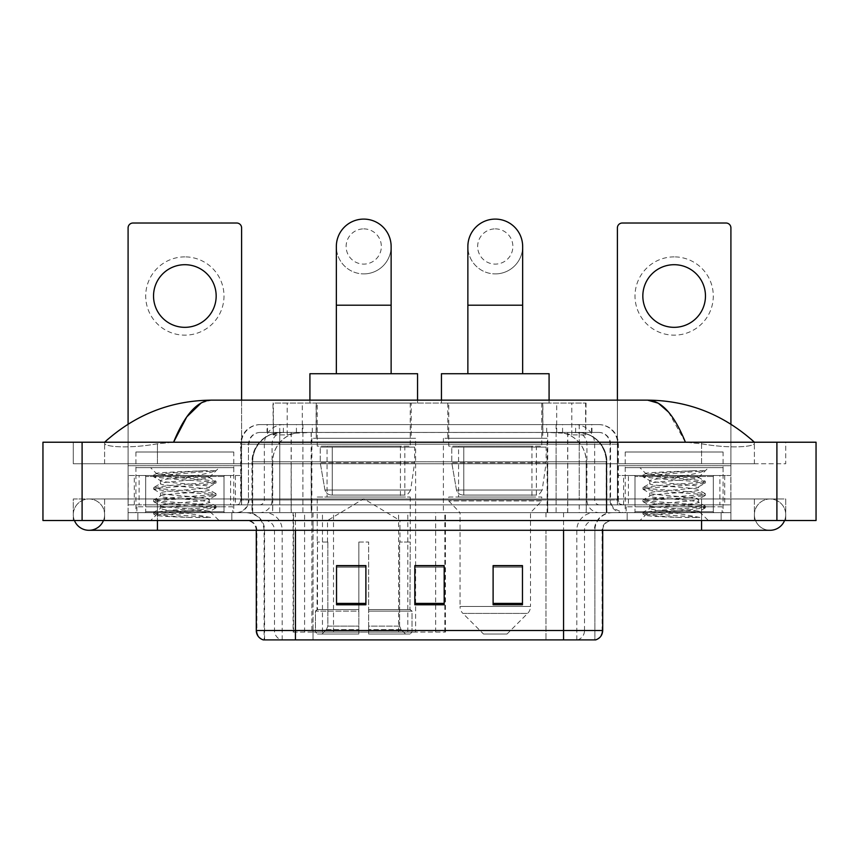 <?xml version="1.0" encoding="UTF-8"?>
<svg xmlns="http://www.w3.org/2000/svg" width="859" height="859" viewBox="0 0 859 859"><rect width="100%" height="100%" fill="white"/><g stroke="black" fill="none" stroke-linecap="round" stroke-linejoin="round"><path stroke-width="0.64" stroke-dasharray="4.29 3.22" d="M293.102 632.074L445.434 632.074L293.102 632.074L293.102 512.683L445.434 512.683L293.102 512.683M547.129 438.305L443.394 438.305L547.129 438.305L547.129 512.683L443.394 512.683L547.129 512.683M443.394 438.305L443.394 512.683M415.606 438.305L311.871 438.305L415.606 438.305L415.606 632.074L311.871 632.074L415.606 632.074M311.871 438.305L311.871 632.074M576.776 432.431L567.241 432.431L581.865 432.786C585.548 433.892 586.794 434.59 585.613 434.89L571.815 434.89L563.944 433.204L547.741 432.474L311.259 432.474L295.056 433.204L287.185 434.89L273.387 434.89L272.937 403.075L586.063 403.075L272.937 403.075M580.19 432.56A29.356 29.356 0 0 1 606.905 461.798L606.905 512.683L252.095 512.683L606.905 512.683M272.937 434.697L278.81 432.56L291.759 432.431L282.224 432.431M278.81 432.56A29.356 29.356 0 0 0 252.095 461.798L252.696 461.798L252.696 512.683M411.203 403.075L316.273 403.075L411.203 403.075L411.203 438.305L316.273 438.305L411.203 438.305M316.273 403.075L316.273 438.305M542.727 403.075L447.797 403.075L542.727 403.075L542.727 438.305L447.797 438.305L542.727 438.305M447.797 403.075L447.797 438.305M586.063 403.075L585.613 434.89L585.613 403.075M291.759 432.431L567.241 432.431M267.052 424.604L591.948 424.604L267.052 424.604L267.052 432.431L591.948 432.431L267.052 432.431M598.798 432.431L260.202 432.431L598.798 432.431A11.747 11.747 0 0 1 610.545 444.178L610.545 499.959L240.627 499.959A4.896 4.896 0 0 1 235.731 504.856L623.269 504.856L235.731 504.856M260.202 424.604L598.798 424.604L260.202 424.604A19.574 19.574 0 0 0 240.627 444.178L610.545 444.178L248.455 444.178L248.455 499.959A12.724 12.724 0 0 1 235.731 512.683L623.269 512.683L235.731 512.683M598.798 424.604A19.574 19.574 0 0 1 618.373 444.178L618.373 499.959L556.106 499.959L556.106 504.856M713.292 475.499L635.005 475.499L713.292 475.499L713.292 504.856L635.005 504.856L713.292 504.856L713.292 512.683L635.005 512.683L713.292 512.683L713.292 506.81L635.005 506.81L713.292 506.81M635.005 475.499L635.005 506.81M223.995 475.499L145.708 475.499L223.995 475.499L223.995 504.856L145.708 504.856L223.995 504.856L223.995 512.683L145.708 512.683L223.995 512.683L223.995 506.81L145.708 506.81L223.995 506.81M145.708 475.499L145.708 506.81M241.604 400.144L241.604 504.856L230.599 504.856L230.599 475.499L241.604 475.499L241.604 504.856L128.088 504.856L157.444 504.856L128.088 504.856L128.088 512.683L730.912 512.683L128.088 512.683L128.088 520.511L157.444 520.511L128.088 520.511L128.088 512.683L730.912 512.683L730.912 520.511L157.444 520.511L730.912 520.511L730.912 512.683L128.088 512.683L128.088 520.511L128.088 227.903A4.896 4.896 0 0 1 132.984 223.018L236.719 223.018A4.896 4.896 0 0 1 241.604 227.903L241.604 475.499L128.088 475.499L139.094 475.499L139.094 504.856L128.088 504.856L128.088 424.153M701.556 504.856L157.444 504.856L730.912 504.856L701.556 504.856L701.556 520.511L157.444 520.511L730.912 520.511L730.912 512.683L730.912 520.511L104.605 520.511L785.717 520.511L157.444 520.511L701.556 520.511L701.556 504.856M730.912 424.153L730.912 504.856L719.906 504.856L719.906 475.499L730.912 475.499L730.912 512.683L730.912 504.856L617.396 504.856L617.396 227.903A4.896 4.896 0 0 1 622.281 223.018L726.016 223.018A4.896 4.896 0 0 1 730.912 227.903L730.912 475.499L617.396 475.499L628.401 475.499L628.401 504.856L617.396 504.856L617.396 400.144M231.823 512.683L231.823 520.511L137.88 520.511L231.823 520.511L137.88 520.511L231.823 520.511L231.823 512.683L137.88 512.683L137.88 520.511L137.88 512.683L231.823 512.683M721.12 512.683L721.12 520.511L627.177 520.511L721.12 520.511L627.177 520.511L721.12 520.511L721.12 512.683L627.177 512.683L627.177 520.511L627.177 512.683L721.12 512.683M232.8 506.81L136.892 506.81L232.8 506.81L232.8 512.683L136.892 512.683L232.8 512.683M136.892 506.81L136.892 512.683M722.108 506.81L626.2 506.81L722.108 506.81L722.108 512.683L626.2 512.683L722.108 512.683M626.2 506.81L626.2 512.683M594.407 639.901L563.568 639.901L594.89 639.901L594.89 530.293A17.62 17.62 0 0 1 612.499 512.683L246.501 512.683L612.499 512.683M264.11 639.901L295.432 639.901L264.11 639.901L264.11 530.293L602.717 530.293A9.782 9.782 0 0 1 612.499 520.511L246.501 520.511L612.499 520.511M263.337 639.901L595.663 639.901M635.005 512.683L713.292 512.683L635.005 512.683M145.708 512.683L223.995 512.683L145.708 512.683M522.465 603.405L522.465 565.619L522.465 604.768L493.109 604.768L493.109 565.823L493.109 604.768L522.465 604.768L522.465 566.017L522.465 604.768L522.465 567.187L493.109 567.187L493.109 604.768L493.109 565.619L522.465 565.619L493.109 565.619L522.465 565.619L522.465 603.405L493.109 603.405M365.891 603.405L365.891 565.619L365.891 604.768L336.535 604.768L336.535 565.823L336.535 604.768L365.891 604.768L365.891 566.017L365.891 604.768L365.891 567.187L336.535 567.187L336.535 604.768L336.535 565.619L365.891 565.619L336.535 565.619L365.891 565.619L365.891 603.405L336.535 603.405M444.178 603.405L444.178 565.619L444.178 604.768L414.822 604.768L414.822 565.823L414.822 604.768L444.178 604.768L444.178 566.017L444.178 604.768L444.178 567.187L414.822 567.187L414.822 604.768L414.822 565.619L444.178 565.619L414.822 565.619L444.178 565.619L444.178 603.405L414.822 603.405M295.432 520.511L295.432 639.901L563.568 639.901L563.568 530.293L264.11 530.293C263.069 519.598 257.195 513.725 246.501 512.683M444.178 567.187L444.178 566.017L444.178 567.187L414.822 567.187L414.822 604.768L444.178 604.768L444.178 567.187M365.891 567.187L365.891 566.017L365.891 567.187L336.535 567.187L336.535 604.768L365.891 604.768L365.891 567.187M522.465 567.187L522.465 566.017L522.465 567.187L493.109 567.187L493.109 604.768L522.465 604.768L522.465 567.187M444.178 565.823L414.822 565.823M365.891 565.823L336.535 565.823M522.465 565.823L493.109 565.823M754.395 514.638A15.655 15.655 0 0 1 770.051 498.982A15.655 15.655 0 0 1 784.568 520.511A15.655 15.655 0 0 0 785.717 514.638A15.655 15.655 0 0 1 784.568 520.511A15.655 15.655 0 0 0 770.051 498.982A15.655 15.655 0 0 0 754.395 514.638A15.655 15.655 0 0 0 770.051 530.293A15.655 15.655 0 0 1 754.395 514.638A15.655 15.655 0 0 0 770.051 530.293A15.655 15.655 0 0 1 754.395 514.638M104.605 514.638A15.655 15.655 0 0 0 88.949 498.982A15.655 15.655 0 0 0 74.432 520.511A15.655 15.655 0 0 1 73.283 514.638A15.655 15.655 0 0 0 74.432 520.511A15.655 15.655 0 0 1 88.949 498.982A15.655 15.655 0 0 1 104.605 514.638A15.655 15.655 0 0 1 88.949 530.293A15.655 15.655 0 0 0 104.605 514.638A15.655 15.655 0 0 1 103.456 520.511A15.655 15.655 0 0 0 104.605 514.638M723.085 452.006L625.223 452.006L723.085 452.006L723.085 512.683L625.223 512.683L723.085 512.683M625.223 452.006L625.223 512.683M233.777 452.006L135.915 452.006L233.777 452.006L233.777 512.683L135.915 512.683L233.777 512.683M135.915 452.006L135.915 512.683M281.355 432.431L577.441 432.431L281.355 432.431A29.356 29.356 0 0 0 251.998 461.798L291.147 461.798L291.147 512.683L251.998 512.683L606.808 512.683L291.147 512.683M577.441 432.431A29.356 29.356 0 0 1 606.808 461.798L606.808 512.683M754.395 442.224C723.74 414.543 688.145 400.519 647.6 400.144L211.4 400.144C171.005 400.455 135.4 414.478 104.605 442.224L104.605 443.104C103.756 446.981 129.301 448.849 157.444 443.781L173.582 442.224L685.418 442.224L701.556 443.781C729.57 448.838 755.244 446.991 754.395 443.104L754.395 442.224L754.395 443.104C755.244 446.981 729.699 448.849 701.556 443.781L685.418 442.224L173.582 442.224L157.444 443.781C129.43 448.838 103.756 446.991 104.605 443.104L104.605 442.224M816.05 442.224L816.05 520.511L42.95 520.511L42.95 442.224L816.05 442.224M157.444 442.224L701.556 442.224L157.444 442.224L157.444 463.753L785.717 463.753L785.717 442.224L701.556 442.224L785.717 442.224L785.717 463.753L73.283 463.753L73.283 442.224L73.283 463.753L701.556 463.753L104.605 463.753L157.444 463.753L157.444 442.224M73.283 520.511L157.444 520.511L73.283 520.511L73.283 498.982L785.717 498.982L785.717 520.511L785.717 498.982L73.283 498.982L73.283 520.511M701.556 520.511L701.556 498.982L701.556 520.511L701.556 498.982L157.444 498.982L754.395 498.982L157.444 498.982L701.556 498.982L701.556 530.293L701.556 514.638L701.556 530.293L157.444 530.293L157.444 498.982L104.605 498.982L157.444 498.982L157.444 520.511M754.395 498.982L754.395 520.511L754.395 498.982M104.605 498.982L104.605 520.511L104.605 498.982M754.395 463.753L701.556 463.753L754.395 463.753L754.395 443.104L754.395 463.753M104.605 463.753L104.605 443.104L104.605 463.753M668.485 412.052L685.418 442.224M201.242 402.892L211.4 400.144M224.972 512.683L144.72 512.683L224.972 512.683A0.977 0.977 0 0 1 223.995 511.706L145.708 511.706L223.995 511.706L223.995 476.477A0.977 0.977 0 0 1 224.972 475.499L144.72 475.499L224.972 475.499M144.72 512.683A0.977 0.977 0 0 0 145.708 511.706L145.708 476.477A0.977 0.977 0 0 0 144.72 475.499M135.915 467.661L233.777 467.661L135.915 467.661L135.915 475.499L233.777 475.499L135.915 475.499M233.777 467.661L233.777 475.499M206.632 510.729L209.907 511.309C212.323 512.726 154.781 514.036 155.855 515.25C157.809 516.001 169.277 516.731 190.268 517.451L210.595 517.451L173.872 510.729L206.632 510.729C196.582 508.947 158.969 507.207 160.386 505.436C158.883 503.374 210.809 501.291 209.317 499.229C210.809 497.157 158.883 495.085 160.386 493.012C158.883 490.94 210.809 488.868 209.317 486.795L209.317 489.909C210.809 487.837 158.883 485.754 160.386 483.692C158.883 481.62 210.809 479.547 209.317 477.475L215.867 481.169L200.448 479.29L157.831 476.187L153.825 474.952L169.255 473.073L204.292 470.721L215.781 470.721C210.595 472.751 200.383 474.995 185.136 477.454L209.317 477.454C211.282 476.036 155.436 474.748 156.456 473.524L150.593 467.661L219.099 467.661L150.593 467.661M209.317 477.475L219.099 467.661M190.268 517.451L169.255 516.055L153.654 513.983L157.831 512.952L200.448 509.838L216.038 507.766L211.862 506.735L169.255 503.632L153.654 501.559L157.831 500.518L200.448 497.415L215.867 495.536L209.317 499.229L209.317 502.332C210.809 500.26 158.883 498.188 160.386 496.115C158.883 494.054 210.809 491.971 209.317 489.909L215.867 493.592L200.448 491.713L157.831 488.61L153.654 487.579L169.255 485.507L211.862 482.393L215.867 481.169M215.867 495.536L211.862 494.312L169.255 491.198L153.654 489.125L157.831 488.095L200.448 484.981L215.867 483.102L209.317 486.795C210.809 484.734 158.883 482.651 160.386 480.578L160.386 483.692L153.825 487.386M215.867 483.102L211.862 481.878L169.255 478.774L153.825 476.895L160.386 480.578C161.868 479.547 170.125 478.495 185.136 477.454M173.872 510.729C165.315 510.01 160.816 509.29 160.386 508.549C158.883 506.477 210.809 504.405 209.317 502.332L215.867 506.026L200.448 504.147L157.831 501.033L153.654 500.002L169.255 497.93L211.862 494.827L215.867 493.592M153.825 489.319L160.601 493.259L160.386 496.115L153.825 499.809M153.825 501.753L160.601 505.693L160.386 508.549L153.825 512.232L169.255 510.364L211.862 507.25L215.867 506.026M215.867 507.959L209.843 511.47L219.099 520.511L150.593 520.511L219.099 520.511M153.825 514.176L155.908 515.389L150.593 520.511M204.292 470.721C185.941 471.591 154.395 472.557 156.456 473.524L153.825 474.952M210.595 517.451L157.831 513.467L153.825 512.232M153.825 476.895L157.831 475.661L215.781 470.721M184.846 256.873A39.149 39.149 0 0 0 145.708 296.022A39.149 39.149 0 0 0 184.846 335.16A39.149 39.149 0 0 0 223.995 296.022A39.149 39.149 0 0 0 184.846 256.873M184.846 327.333A31.311 31.311 0 0 1 153.536 296.022A31.311 31.311 0 0 1 184.846 264.701A31.311 31.311 0 0 1 216.167 296.022A31.311 31.311 0 0 1 184.846 327.333M145.708 504.856L223.995 504.856L145.708 504.856M230.599 475.499L139.094 475.499M230.599 504.856L139.094 504.856M363.733 273.903A27.402 27.402 0 0 0 391.135 246.501A27.402 27.402 0 0 1 363.733 273.903A27.402 27.402 0 0 0 391.135 246.501A27.402 27.402 0 0 0 363.733 219.099A27.402 27.402 0 0 0 336.341 246.501A27.402 27.402 0 0 0 363.733 273.903A27.402 27.402 0 0 1 336.341 246.501M363.733 228.881A17.62 17.62 0 0 1 381.353 246.501A17.62 17.62 0 0 1 363.733 264.11A17.62 17.62 0 0 1 346.123 246.501A17.62 17.62 0 0 1 363.733 228.881M336.341 373.719L391.135 373.719L336.341 373.719M327.526 542.04L327.526 520.511L399.95 520.511L363.733 498.757L327.526 520.511L399.95 520.511L399.95 542.04M399.618 626.136L399.618 542.04L399.618 626.136L401.056 629.593L405.534 634.028L368.629 634.028L410.065 634.028L368.629 634.028L368.629 632.074L412.03 632.074L368.629 632.074L368.629 611.125L412.03 611.125L368.629 611.125L368.629 609.568L410.452 609.568L368.629 609.568L368.629 634.028L410.065 634.028L412.03 632.074L412.03 611.125L409.968 609.568L410.226 542.04L409.968 609.568L412.03 611.125L412.03 632.074L410.065 634.028L405.534 634.028L401.056 629.593L399.618 626.136L368.629 626.136L368.629 634.028L368.629 542.04L368.629 626.136L399.618 626.136M358.847 542.04L368.629 542.04L358.847 542.04L358.847 609.568L317.508 609.568L358.847 609.568L358.847 542.04L358.847 626.136L358.847 542.04L368.629 542.04L368.629 609.568L368.629 542.04L358.847 542.04M327.859 542.04L327.859 626.136L326.42 629.593L321.942 634.028L358.847 634.028L358.847 626.136L358.847 634.028L317.411 634.028L358.847 634.028L358.847 632.074L358.847 634.028L317.411 634.028L315.446 632.074L358.847 632.074L315.446 632.074L315.446 611.125L358.847 611.125L358.847 632.074L358.847 611.125L315.446 611.125L317.025 609.568L358.847 609.568L358.847 611.125L358.847 609.568L317.025 609.568L317.508 542.04L317.508 609.568L315.446 611.125L315.446 632.074L317.411 634.028L321.942 634.028L326.42 629.593L327.859 626.136L327.859 542.04L317.25 542.04L327.859 542.04M317.25 497.028L410.226 497.028L317.25 497.028L317.25 542.04M410.226 497.028L410.226 542.04M327.043 446.132L400.434 446.132L327.043 446.132L327.043 497.028L400.434 497.028L327.043 497.028M400.434 446.132L400.434 497.028M317.25 403.075L410.226 403.075L317.25 403.075L317.25 446.132L410.226 446.132L317.25 446.132M410.226 403.075L410.226 446.132M309.916 400.144L309.916 403.075L417.56 403.075L309.916 403.075M417.56 400.144L417.56 403.075M309.916 373.719L417.56 373.719M409.968 542.04L399.618 542.04L409.968 542.04M414.629 447.12L320.246 447.12L414.629 447.12L414.629 462.776L320.246 462.776L320.246 447.12L320.246 462.776L324.96 490.038C326.13 493.399 328.557 495.074 332.25 495.063L404.836 495.063L332.25 495.063L332.25 447.12L332.25 495.063C328.567 495.085 326.141 493.41 324.96 490.038L320.246 462.776L414.629 462.776L410.656 490.038L324.96 490.038L410.656 490.038C408.132 494.279 406.189 495.954 404.847 495.063L404.836 447.12L332.25 447.12L404.836 447.12M495.267 273.903A27.402 27.402 0 0 0 522.659 246.501A27.402 27.402 0 0 1 495.267 273.903A27.402 27.402 0 0 0 522.659 246.501A27.402 27.402 0 0 0 495.267 219.099A27.402 27.402 0 0 0 467.865 246.501A27.402 27.402 0 0 0 495.267 273.903A27.402 27.402 0 0 1 467.865 246.501M495.267 228.881A17.62 17.62 0 0 1 512.877 246.501A17.62 17.62 0 0 1 495.267 264.11A17.62 17.62 0 0 1 477.647 246.501A17.62 17.62 0 0 1 495.267 228.881M467.865 373.719L522.659 373.719L467.865 373.719M507.003 634.028L483.52 634.028L462.894 613.412L527.63 613.412L462.894 613.412A9.782 9.782 0 0 1 460.037 606.486L530.497 606.486A9.782 9.782 0 0 1 527.63 613.412L507.003 634.028L483.52 634.028M530.497 512.683L460.037 512.683L460.037 606.486L530.497 606.486L530.497 512.683L541.75 500.937L448.774 500.937L541.75 500.937L541.75 497.028L448.774 497.028L448.774 500.937L460.037 512.683L530.497 512.683M458.566 446.132L531.957 446.132L458.566 446.132L458.566 497.028L531.957 497.028L458.566 497.028M531.957 446.132L531.957 497.028M448.774 403.075L541.75 403.075L448.774 403.075L448.774 446.132L541.75 446.132L448.774 446.132M541.75 403.075L541.75 446.132M441.44 400.144L441.44 403.075L549.084 403.075L441.44 403.075M549.084 400.144L549.084 403.075M441.44 373.719L549.084 373.719M448.774 497.028L541.75 497.028M546.152 447.12L451.77 447.12L546.152 447.12L546.152 462.776L451.77 462.776L451.77 447.12L451.77 462.776L456.483 490.038C457.654 493.399 460.08 495.074 463.774 495.063L536.36 495.063L463.774 495.063L463.774 447.12L463.774 495.063C460.091 495.085 457.664 493.41 456.483 490.038L451.77 462.776L546.152 462.776L542.179 490.038L456.483 490.038L542.179 490.038C539.656 494.279 537.723 495.954 536.37 495.063L463.763 495.063L536.37 495.063M674.154 256.873A39.149 39.149 0 0 0 635.005 296.022A39.149 39.149 0 0 0 674.154 335.16A39.149 39.149 0 0 0 713.292 296.022A39.149 39.149 0 0 0 674.154 256.873M674.154 327.333A31.311 31.311 0 0 1 642.833 296.022A31.311 31.311 0 0 1 674.154 264.701A31.311 31.311 0 0 1 705.464 296.022A31.311 31.311 0 0 1 674.154 327.333M635.005 504.856L713.292 504.856L635.005 504.856M719.906 475.499L628.401 475.499M719.906 504.856L628.401 504.856M714.28 512.683L634.028 512.683L714.28 512.683A0.977 0.977 0 0 1 713.292 511.706L635.005 511.706L713.292 511.706L713.292 476.477A0.977 0.977 0 0 1 714.28 475.499L634.028 475.499L714.28 475.499M634.028 512.683A0.977 0.977 0 0 0 635.005 511.706L635.005 476.477A0.977 0.977 0 0 0 634.028 475.499M625.223 467.661L723.085 467.661L625.223 467.661L625.223 475.499L723.085 475.499L625.223 475.499M723.085 467.661L723.085 475.499M695.94 510.729L699.205 511.309C701.631 512.726 644.089 514.036 645.163 515.25C647.106 516.001 658.585 516.731 679.576 517.451L699.902 517.451L663.169 510.729L695.94 510.729C685.89 508.947 648.277 507.207 649.683 505.436C648.191 503.374 700.117 501.291 698.614 499.229C700.117 497.157 648.191 495.085 649.683 493.012C648.191 490.94 700.117 488.868 698.614 486.795L698.614 489.909C700.117 487.837 648.191 485.754 649.683 483.692C648.191 481.62 700.117 479.547 698.614 477.475L705.175 481.169L689.745 479.29L647.138 476.187L643.133 474.952L658.552 473.073L693.589 470.721L705.089 470.721C699.892 472.751 689.68 474.995 674.444 477.454L698.614 477.454C700.579 476.036 644.733 474.748 645.764 473.524L639.901 467.661L708.407 467.661L639.901 467.661M698.614 477.475L708.407 467.661M679.576 517.451L658.552 516.055L642.961 513.983L647.138 512.952L689.745 509.838L705.346 507.766L701.169 506.735L658.552 503.632L642.961 501.559L647.138 500.518L689.745 497.415L705.175 495.536L698.614 499.229L698.614 502.332C700.117 500.26 648.191 498.188 649.683 496.115C648.191 494.054 700.117 491.971 698.614 489.909L705.175 493.592L689.745 491.713L647.138 488.61L642.961 487.579L658.552 485.507L701.169 482.393L705.175 481.169M705.175 495.536L701.169 494.312L658.552 491.198L642.961 489.125L647.138 488.095L689.745 484.981L705.175 483.102L698.614 486.795C700.117 484.734 648.191 482.651 649.683 480.578L649.683 483.692L643.133 487.386M705.175 483.102L701.169 481.878L658.552 478.774L643.133 476.895L649.683 480.578C651.176 479.547 659.422 478.495 674.444 477.454M663.169 510.729C654.612 510.01 650.123 509.29 649.683 508.549C648.191 506.477 700.117 504.405 698.614 502.332L705.175 506.026L689.745 504.147L647.138 501.033L642.961 500.002L658.552 497.93L701.169 494.827L705.175 493.592M643.133 489.319L649.909 493.259L649.683 496.115L643.133 499.809M643.133 501.753L649.909 505.693L649.683 508.549L643.133 512.232L658.552 510.364L701.169 507.25L705.175 506.026M705.175 507.959L699.14 511.47L708.407 520.511L639.901 520.511L708.407 520.511M643.133 514.176L645.216 515.389L639.901 520.511M693.589 470.721C675.238 471.591 643.692 472.557 645.764 473.524L643.133 474.952M699.902 517.451L647.138 513.467L643.133 512.232M643.133 476.895L647.138 475.661L705.089 470.721M293.553 632.074L293.553 512.683M273.387 434.89L273.387 403.075M277.135 432.786A29.356 28.916 -90 0 0 252.696 461.798L606.905 461.798L567.756 461.798L567.756 512.683M606.304 512.683L606.304 461.798A29.356 28.916 90 0 0 581.865 432.786M291.244 432.431L291.244 461.798L252.095 461.798L252.095 512.683M547.741 432.474L547.741 512.683M563.944 433.204A29.356 28.916 90 0 1 586.289 461.798L586.289 512.683M311.259 432.474L311.259 512.683M295.056 433.204A29.356 28.916 -90 0 0 272.711 461.798L272.711 512.683M567.756 432.431L567.756 461.798L291.244 461.798L291.244 512.683M302.293 432.507L302.293 403.075M287.185 434.89L287.185 403.075M316.101 432.507L316.101 403.075M542.899 432.507L542.899 403.075M571.815 434.89L571.815 403.075M556.707 432.507L556.707 403.075M333.507 632.074L333.507 512.683M304.591 632.074L304.591 512.683M398.608 632.074L398.608 512.683M407.8 632.074L407.8 512.683M444.844 632.074L444.844 512.683M435.653 632.074L435.653 565.823M435.653 565.619L435.653 512.683M322.458 632.074L322.458 512.683M296.419 432.431L296.419 424.604M556.106 424.604L556.106 444.178L618.373 444.178L579.224 444.178L579.224 432.431M302.894 424.604L302.894 499.959L248.938 499.959A12.724 12.531 90 0 1 236.408 512.683M279.776 504.856L279.776 499.959L579.224 499.959L579.224 444.178L579.224 499.959L610.545 499.959L611.468 504.738L613.992 508.668L623.269 512.683M579.224 424.604L579.224 444.178L240.627 444.178L240.627 499.959L618.373 499.959C618.663 502.934 620.295 504.566 623.269 504.856M260.202 432.431C255.08 432.678 251.462 435.116 249.314 439.776L248.455 444.178L248.455 499.959L279.776 499.959L279.776 424.604M622.592 504.856A4.896 4.821 -90 0 1 617.771 499.959L617.771 444.178A19.574 19.274 90 0 0 598.498 424.604M157.444 504.856L157.444 512.683L157.444 504.856M283.62 424.604A19.574 19.274 -90 0 0 264.347 444.178L264.347 499.959A4.896 4.821 90 0 1 259.525 504.856M260.502 424.604A19.574 19.274 -90 0 0 241.229 444.178L241.229 499.959A4.896 4.821 90 0 1 236.408 504.856M575.38 424.604A19.574 19.274 90 0 1 594.653 444.178L594.653 499.959A4.896 4.821 -90 0 0 599.475 504.856M260.502 432.431A11.747 11.564 -90 0 0 248.938 444.178L556.106 444.178L556.106 499.959L302.894 499.959L302.894 504.856M579.224 504.856L579.224 512.683M302.894 432.431L302.894 512.683M283.62 432.431A11.747 11.564 -90 0 0 272.056 444.178L272.056 499.959A12.724 12.531 90 0 1 259.525 512.683M279.776 432.431L279.776 512.683M598.498 432.431A11.747 11.564 90 0 1 610.062 444.178L610.062 499.959A12.724 12.531 -90 0 0 622.592 512.683M575.38 432.431A11.747 11.564 90 0 1 586.944 444.178L586.944 499.959A12.724 12.531 -90 0 0 599.475 512.683M556.106 432.431L556.106 512.683M267.503 432.431L267.503 424.604M283.373 432.431L283.373 424.604M312.289 432.431L312.289 424.604M546.711 432.431L546.711 424.604M575.627 432.431L575.627 424.604M591.497 432.431L591.497 424.604M562.581 432.431L562.581 424.604M577.581 639.901A9.782 9.642 90 0 0 584.517 630.506L313.03 630.506L313.03 530.293L545.97 530.293L545.97 639.901L545.97 530.293L594.407 530.293A17.62 17.352 -90 0 1 611.758 512.683M563.568 520.511L563.568 530.293L256.283 530.293L313.03 530.293L313.03 520.511M602.717 530.293L563.568 530.293L594.89 530.293L594.89 639.901M313.03 512.683L313.03 639.901L313.03 630.506L256.283 630.506M263.82 639.901A9.782 9.642 -90 0 1 256.884 630.506L256.884 530.293A9.782 9.642 90 0 0 247.242 520.511M264.84 520.511A9.782 9.642 90 0 1 274.483 530.293L274.483 630.506A9.782 9.642 -90 0 0 281.419 639.901M595.18 639.901A9.782 9.642 90 0 0 602.116 630.506L584.517 630.506L584.517 530.293A9.782 9.642 -90 0 1 594.16 520.511M602.717 630.506L602.116 630.506L602.116 530.293A9.782 9.642 -90 0 1 611.758 520.511M545.97 512.683L545.97 520.511M576.808 639.901L576.808 530.293A17.62 17.352 -90 0 1 594.16 512.683M264.593 639.901L264.593 530.293A17.62 17.352 90 0 0 247.242 512.683M282.192 639.901L282.192 530.293A17.62 17.352 90 0 0 264.84 512.683M295.432 512.683L295.432 530.293M563.568 512.683L563.568 530.293M281.505 432.431A29.356 28.916 -90 0 0 252.589 461.798L251.998 461.798L251.998 512.683M567.659 432.431L567.659 461.798L606.808 461.798L606.207 461.798L606.207 512.683M291.147 432.431L291.147 461.798L567.659 461.798L567.659 512.683M776.901 442.224L776.901 520.511M82.099 442.224L82.099 520.511M701.556 463.753L701.556 442.224L701.556 463.753M157.444 463.753L157.444 443.781L157.444 463.753M577.302 432.431A29.356 28.916 -90 0 1 606.207 461.798L586.192 461.798L586.192 512.683M557.276 432.431A29.356 28.916 90 0 1 586.192 461.798L547.645 461.798L547.645 512.683M547.645 432.431L547.645 461.798L311.162 461.798L311.162 512.683M311.162 432.431L311.162 461.798L272.614 461.798L272.614 512.683M301.52 432.431A29.356 28.916 90 0 0 272.614 461.798L252.589 461.798L252.589 512.683M223.995 476.477L145.708 476.477L223.995 476.477M241.604 465.707L128.088 465.707L241.604 465.707M241.529 504.856L241.529 475.499M235.42 475.499L235.42 504.856M128.163 475.499L128.163 504.856M134.283 504.856L134.283 475.499M391.135 305.213L336.341 305.213M327.859 626.136L358.847 626.136L327.859 626.136M401.056 629.593L368.629 629.593L401.056 629.593M326.42 629.593L358.847 629.593L326.42 629.593M522.659 305.213L467.865 305.213M730.912 465.707L617.396 465.707L730.912 465.707M730.837 504.856L730.837 475.499M724.717 475.499L724.717 504.856M617.471 475.499L617.471 504.856M623.58 504.856L623.58 475.499M713.292 476.477L635.005 476.477L713.292 476.477M445.434 632.074L445.434 512.683M591.948 432.431L591.948 424.604M256.283 530.293C255.703 524.355 252.449 521.091 246.501 520.511M701.556 498.982L770.051 498.982L701.556 498.982M157.444 498.982L88.949 498.982L157.444 498.982M157.444 530.293L88.949 530.293M701.556 530.293L770.051 530.293M153.654 512.426L153.654 513.983M216.038 506.219L216.038 507.766M153.654 500.002L153.654 501.559M216.038 493.785L216.038 495.342M153.654 487.579L153.654 489.125M216.038 481.362L216.038 482.908M153.654 475.145L153.654 476.702M536.36 495.063L536.36 447.12M642.961 512.426L642.961 513.983M705.346 506.219L705.346 507.766M642.961 500.002L642.961 501.559M705.346 493.785L705.346 495.342M642.961 487.579L642.961 489.125M705.346 481.362L705.346 482.908M642.961 475.145L642.961 476.702"/><path stroke-width="1.29" d="M256.283 630.506L295.432 630.506L295.432 639.901L563.568 639.901L563.568 630.506L602.717 630.506C602.438 635.198 600.097 638.323 595.663 639.901L263.337 639.901A9.782 9.782 0 0 1 256.283 630.506L256.283 530.293M522.465 604.768L522.465 565.619L493.109 565.619L493.109 604.768L522.465 604.768M365.891 604.768L365.891 565.619L336.535 565.619L336.535 604.768L365.891 604.768M444.178 604.768L444.178 565.619L414.822 565.619L414.822 604.768L444.178 604.768M444.178 565.823L414.822 565.823M365.891 565.823L336.535 565.823M522.465 565.823L493.109 565.823M74.432 520.511A15.655 15.655 0 0 0 103.456 520.511A15.655 15.655 0 0 1 74.432 520.511A15.655 15.655 0 0 0 88.949 530.293A15.655 15.655 0 0 1 74.432 520.511M784.568 520.511A15.655 15.655 0 0 1 770.051 530.293A15.655 15.655 0 0 0 784.568 520.511A15.655 15.655 0 0 1 770.051 530.293A15.655 15.655 0 0 0 784.568 520.511M685.418 442.224C674.197 414.586 661.591 400.562 647.6 400.144L211.4 400.144C197.409 400.562 184.803 414.586 173.582 442.224L186.757 416.916L201.242 402.892M82.099 442.224L816.05 442.224L816.05 520.511L42.95 520.511L42.95 442.224L82.099 442.224L82.099 520.511M751.067 439.196L754.395 442.224C723.6 414.478 687.995 400.455 647.6 400.144L658.262 403.182L668.485 412.052M107.933 439.196L104.605 442.224C135.26 414.543 170.855 400.519 211.4 400.144M184.846 264.701A31.311 31.311 0 0 0 153.536 296.022A31.311 31.311 0 0 0 184.846 327.333A31.311 31.311 0 0 0 216.167 296.022A31.311 31.311 0 0 0 184.846 264.701M241.604 400.144L241.604 227.903A4.896 4.896 0 0 0 236.719 223.018L132.984 223.018A4.896 4.896 0 0 0 128.088 227.903L128.088 424.153M336.341 373.719L336.341 246.501A27.402 27.402 0 0 1 363.733 219.099A27.402 27.402 0 0 1 391.135 246.501A27.402 27.402 0 0 0 363.733 219.099M391.135 373.719L391.135 246.501M417.56 400.144L417.56 373.719L309.916 373.719L309.916 400.144M467.865 373.719L467.865 246.501A27.402 27.402 0 0 1 495.267 219.099A27.402 27.402 0 0 1 522.659 246.501A27.402 27.402 0 0 0 495.267 219.099M522.659 373.719L522.659 246.501M549.084 400.144L549.084 373.719L441.44 373.719L441.44 400.144M674.154 264.701A31.311 31.311 0 0 0 642.833 296.022A31.311 31.311 0 0 0 674.154 327.333A31.311 31.311 0 0 0 705.464 296.022A31.311 31.311 0 0 0 674.154 264.701M730.912 424.153L730.912 227.903A4.896 4.896 0 0 0 726.016 223.018L622.281 223.018A4.896 4.896 0 0 0 617.396 227.903L617.396 400.144M295.432 530.293L295.432 630.506L563.568 630.506L563.568 530.293M444.178 603.405L414.822 603.405M365.891 603.405L336.535 603.405M522.465 603.405L493.109 603.405M701.556 520.511L701.556 530.293L770.051 530.293M157.444 520.511L157.444 530.293L701.556 530.293M776.901 442.224L776.901 520.511M336.341 305.213L391.135 305.213M467.865 305.213L522.659 305.213M602.717 630.506L602.717 530.293M157.444 530.293L88.949 530.293"/></g></svg>
